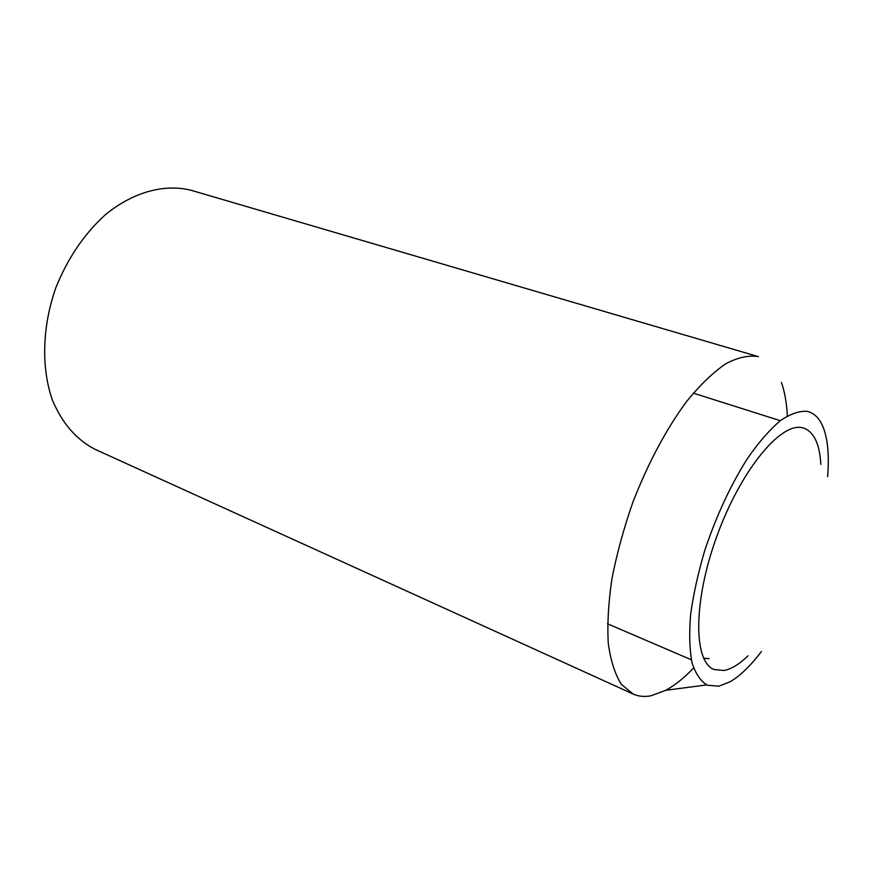 <?xml version="1.0" encoding="UTF-8"?>
<svg xmlns="http://www.w3.org/2000/svg" width="884" height="884" viewBox="0 0 884 884"><rect width="100%" height="100%" fill="white"/><g stroke="black" fill="none" stroke-linecap="round" stroke-linejoin="round"><path stroke-width="1.33" d="M748.041 655.784C739.411 664.171 731.388 669.077 723.996 670.492L714.062 669.519C693.277 661.796 693.067 601.33 716.891 536.135C740.483 470.863 780.362 422.353 802.097 427.701L803.832 428.143C814.009 431.978 819.678 444.055 820.838 464.376M761.456 651.475C750.649 665.763 740.151 675.884 729.974 681.829L718.957 686.161L707.344 685.233C700.625 681.255 695.509 673.674 691.973 662.481C689.509 649.309 689.067 633.275 690.647 614.38C693.421 594.225 698.139 572.909 704.78 550.423C716.371 515.792 730.626 485.084 747.577 458.299C758.715 442.365 769.588 429.856 780.185 420.762C790.351 413.856 799.401 410.74 807.335 411.392C814.827 413.237 820.352 419.171 823.921 429.226C828.021 441.249 829.247 457.061 827.623 476.686M693.586 667.995C684.139 677.906 674.857 685.332 665.74 690.293L651.044 695.774C644.524 697.034 638.524 696.448 633.066 694.006L621.386 684.371C615.032 674.337 610.656 660.691 608.269 643.43C607.175 624.292 608.402 602.689 611.96 578.611C616.866 553.594 623.85 528.102 632.922 502.112C648.248 462.807 666.149 429.248 686.647 401.424C700.062 385.015 713.101 372.462 725.742 363.755C737.864 357.401 748.759 355.036 758.417 356.65L191.916 190.524M633.066 694.006L95.45 449.503C76.665 439.967 62.322 423.524 52.432 400.165C41.117 368.042 42.134 326.494 55.935 287.488C67.781 258.161 84.234 233.928 105.284 214.79C133.462 191.684 165.076 183.452 191.651 190.447L191.784 190.48M781.39 382.352C784.705 391.778 786.694 402.96 787.335 415.922M703.642 658.26L709.112 658.602M780.285 420.685L693.299 393.137M706.603 684.912L665.74 690.293M691.365 659.784L607.518 623.795"/></g></svg>
